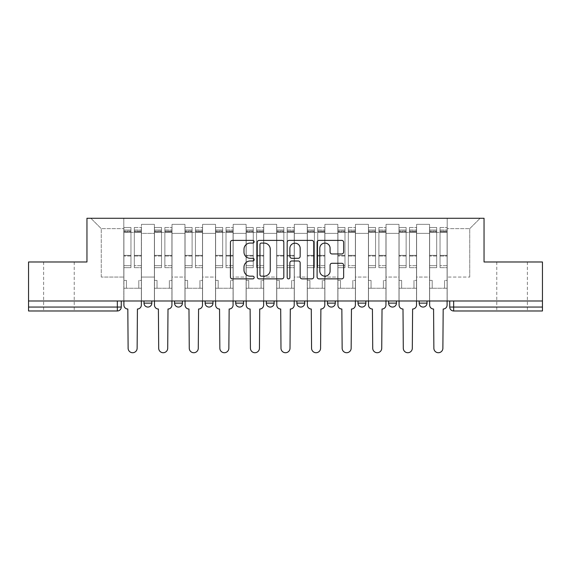 <?xml version="1.0" encoding="UTF-8"?>
<svg xmlns="http://www.w3.org/2000/svg" width="571" height="571" viewBox="0 0 571 571"><rect width="100%" height="100%" fill="white"/><g stroke="black" fill="none" stroke-linecap="round" stroke-linejoin="round"><path stroke-width="0.43" stroke-dasharray="2.85 2.14" d="M254.145 241.74A1.349 1.349 0 0 0 252.796 240.391L232.354 240.391A1.927 1.927 0 0 0 230.427 242.311L230.427 276.942A1.927 1.927 0 0 0 232.354 278.869L252.796 278.869A1.349 1.349 0 0 0 254.145 277.52A1.349 1.349 0 0 0 252.796 276.171L250.148 276.171A6.16 6.16 0 0 1 243.995 270.019L243.995 267.128A6.16 6.16 0 0 1 250.148 260.976L252.796 260.976A1.349 1.349 0 0 0 254.145 259.627A1.349 1.349 0 0 0 252.796 258.285L250.148 258.285A6.16 6.16 0 0 1 243.995 252.125L243.995 249.242A6.16 6.16 0 0 1 250.148 243.082L252.796 243.082A1.349 1.349 0 0 0 254.145 241.74M512.073 310.981L496.784 310.981L512.073 310.981M512.073 261.982L496.784 261.982L512.073 261.982M58.927 310.981L43.639 310.981L58.927 310.981M58.927 261.982L43.639 261.982L58.927 261.982M419.171 300.981L427.008 300.981L419.171 300.981L419.171 303.137A3.918 3.918 0 0 0 423.09 307.062A3.918 3.918 0 0 0 427.008 303.137L419.171 303.137M396.431 300.981L388.594 300.981L396.431 300.981L396.431 303.137A3.918 3.918 0 0 1 392.513 307.062A3.918 3.918 0 0 1 388.594 303.137L396.431 303.137M358.017 300.981L365.861 300.981L358.017 300.981L358.017 303.137A3.918 3.918 0 0 0 361.935 307.062A3.918 3.918 0 0 0 365.861 303.137L358.017 303.137M327.44 300.981L335.284 300.981L327.44 300.981M296.87 300.981L304.707 300.981L296.87 300.981M266.293 300.981L274.13 300.981L266.293 300.981L266.293 303.137L274.13 303.137M243.56 300.981L235.716 300.981L243.56 300.981L243.56 303.137A3.918 3.918 0 0 1 239.634 307.062A3.918 3.918 0 0 1 235.716 303.137L243.56 303.137M205.139 300.981L212.983 300.981L212.983 303.137L205.139 303.137L205.139 300.981L212.983 300.981M174.569 300.981L182.406 300.981L174.569 300.981L174.569 303.137L182.406 303.137A3.918 3.918 0 0 1 178.487 307.062M143.992 300.981L151.829 300.981L143.992 300.981L143.992 303.137L151.829 303.137A3.918 3.918 0 0 1 147.91 307.062M542.45 300.981L28.55 300.981L28.55 261.982L86.956 261.982L86.956 218.272L484.044 218.272L484.044 261.982L542.45 261.982L542.45 307.062L449.741 307.062A3.918 3.918 0 0 0 453.667 310.981L542.45 310.981L542.45 307.062M28.55 300.981L117.333 300.981L28.55 300.981L28.55 310.981L117.333 310.981L117.333 307.062L28.55 307.062M141.444 233.368L141.444 277.071L141.444 233.368L154.377 233.368L154.377 224.346L154.377 277.071L154.377 233.368L141.444 233.368M141.444 300.981L141.444 224.346L154.377 224.346L141.444 224.346L141.444 300.981L141.444 288.241L123.807 288.241L141.444 288.241L141.444 300.981L123.807 300.981L123.807 218.272L447.193 218.272L90.875 218.272L123.807 218.272L123.807 277.071L123.807 228.664L101.267 228.664L123.807 228.664L123.807 218.272L123.807 300.981L123.807 288.241L123.807 300.981L141.444 300.981M154.377 300.981L154.377 224.346L141.444 224.346L154.377 224.346L154.377 300.981L154.377 288.241L172.021 288.241L154.377 288.241L154.377 300.981L172.021 300.981L172.021 224.346L172.021 233.368L172.021 224.346L184.954 224.346L184.954 233.368L184.954 224.346L172.021 224.346L172.021 300.981L172.021 288.241L172.021 300.981L154.377 300.981M172.021 277.071L172.021 233.368L172.021 277.071L184.954 277.071L184.954 233.368L184.954 277.071L172.021 277.071M184.954 300.981L184.954 224.346L172.021 224.346L184.954 224.346L184.954 300.981L184.954 288.241L202.591 288.241L184.954 288.241L184.954 300.981L202.591 300.981L202.591 224.346L202.591 233.368L202.591 224.346L215.531 224.346L215.531 233.368L215.531 224.346L202.591 224.346L202.591 300.981L202.591 288.241L202.591 300.981L184.954 300.981M202.591 277.071L202.591 233.368L202.591 277.071L215.531 277.071L215.531 233.368L215.531 277.071L202.591 277.071M215.531 300.981L215.531 224.346L202.591 224.346L215.531 224.346L215.531 300.981L215.531 288.241L233.168 288.241L215.531 288.241L215.531 300.981L233.168 300.981L233.168 224.346L233.168 233.368L233.168 224.346L246.108 224.346L246.108 233.368L246.108 224.346L233.168 224.346L233.168 300.981L233.168 288.241L233.168 300.981L215.531 300.981M233.168 277.071L233.168 233.368L233.168 277.071L246.108 277.071L246.108 233.368L246.108 277.071L233.168 277.071M246.108 300.981L246.108 224.346L233.168 224.346L246.108 224.346L246.108 300.981L246.108 288.241L263.745 288.241L246.108 288.241L246.108 300.981L263.745 300.981L263.745 224.346L263.745 233.368L263.745 224.346L276.678 224.346L276.678 233.368L276.678 224.346L263.745 224.346L263.745 300.981L263.745 288.241L263.745 300.981L246.108 300.981M263.745 277.071L263.745 233.368L263.745 277.071L276.678 277.071L276.678 233.368L276.678 277.071L263.745 277.071M276.678 300.981L276.678 224.346L263.745 224.346L276.678 224.346L276.678 300.981L276.678 288.241L294.322 288.241L276.678 288.241L276.678 300.981L294.322 300.981L294.322 224.346L294.322 233.368L294.322 224.346L307.255 224.346L307.255 233.368L307.255 224.346L294.322 224.346L294.322 300.981L294.322 288.241L294.322 300.981L276.678 300.981M294.322 277.071L294.322 233.368L294.322 277.071L307.255 277.071L307.255 233.368L307.255 277.071L294.322 277.071M307.255 300.981L307.255 224.346L294.322 224.346L307.255 224.346L307.255 300.981L307.255 288.241L324.892 288.241L307.255 288.241L307.255 300.981L324.892 300.981L324.892 224.346L324.892 233.368L324.892 224.346L337.832 224.346L337.832 233.368L337.832 224.346L324.892 224.346L324.892 300.981L324.892 288.241L324.892 300.981L307.255 300.981M324.892 277.071L324.892 233.368L324.892 277.071L337.832 277.071L337.832 233.368L337.832 277.071L324.892 277.071M337.832 300.981L337.832 224.346L324.892 224.346L337.832 224.346L337.832 300.981L337.832 288.241L355.469 288.241L337.832 288.241L337.832 300.981L355.469 300.981L355.469 224.346L355.469 233.368L355.469 224.346L368.409 224.346L368.409 233.368L368.409 224.346L355.469 224.346L355.469 300.981L355.469 288.241L355.469 300.981L337.832 300.981M355.469 277.071L355.469 233.368L355.469 277.071L368.409 277.071L368.409 233.368L368.409 277.071L355.469 277.071M368.409 300.981L368.409 224.346L355.469 224.346L368.409 224.346L368.409 300.981L368.409 288.241L386.046 288.241L368.409 288.241L368.409 300.981L386.046 300.981L386.046 224.346L386.046 233.368L386.046 224.346L398.979 224.346L398.979 233.368L398.979 224.346L386.046 224.346L386.046 300.981L386.046 288.241L386.046 300.981L368.409 300.981M386.046 277.071L386.046 233.368L386.046 277.071L398.979 277.071L398.979 233.368L398.979 277.071L386.046 277.071M398.979 300.981L398.979 224.346L386.046 224.346L398.979 224.346L398.979 300.981L398.979 288.241L416.623 288.241L398.979 288.241L398.979 300.981L416.623 300.981L416.623 224.346L416.623 233.368L416.623 224.346L429.556 224.346L429.556 233.368L429.556 224.346L416.623 224.346L416.623 300.981L416.623 288.241L416.623 300.981L398.979 300.981M416.623 277.071L416.623 233.368L416.623 277.071L429.556 277.071L429.556 233.368L429.556 277.071L416.623 277.071M429.556 300.981L429.556 224.346L416.623 224.346L429.556 224.346L429.556 300.981L429.556 288.241L447.193 288.241L429.556 288.241L429.556 300.981L447.193 300.981L447.193 218.272L480.125 218.272L447.193 218.272L447.193 228.664L469.733 228.664L447.193 228.664L447.193 277.071L447.193 218.272L447.193 300.981L429.556 300.981L447.193 300.981L447.193 288.241L447.193 300.981L429.556 300.981M141.444 277.071L154.377 277.071L141.444 277.071M101.267 277.071L101.267 228.664L101.267 277.071L123.807 277.071L101.267 277.071M469.733 277.071L469.733 228.664L480.125 218.272L469.733 228.664L469.733 277.071L447.193 277.071L469.733 277.071M453.667 300.981L449.741 300.981L453.667 300.981L453.667 310.981M117.333 300.981L121.259 300.981L117.333 300.981L117.333 307.062L121.259 307.062M304.707 303.137L296.87 303.137A3.918 3.918 0 0 0 300.789 307.062M335.284 303.137A3.918 3.918 0 0 1 331.366 307.062A3.918 3.918 0 0 1 327.44 303.137L335.284 303.137M90.875 218.272L101.267 228.664L90.875 218.272M283.816 276.942L283.816 242.311A1.927 1.927 0 0 0 281.896 240.391L259.191 240.391A1.927 1.927 0 0 0 257.271 242.311L257.271 276.942A1.927 1.927 0 0 0 259.191 278.869L281.896 278.869A1.927 1.927 0 0 0 283.816 276.942M261.311 243.082A1.349 1.349 0 0 0 259.962 244.431L259.962 274.829A1.349 1.349 0 0 0 261.311 276.171L264.095 276.171A6.16 6.16 0 0 0 270.254 270.019L270.254 249.242A6.16 6.16 0 0 0 264.095 243.082L261.311 243.082M289.104 240.391L311.809 240.391A1.927 1.927 0 0 1 313.729 242.311L313.729 276.942A1.927 1.927 0 0 1 311.809 278.869L302.095 278.869A1.927 1.927 0 0 1 300.168 276.942L300.168 262.903A1.927 1.927 0 0 0 298.248 260.976L291.802 260.976A1.927 1.927 0 0 0 289.875 262.903L289.875 277.52A1.349 1.349 0 0 1 288.533 278.869A1.349 1.349 0 0 1 287.184 277.52L287.184 242.311A1.927 1.927 0 0 1 289.104 240.391M300.168 248.328A5.146 5.146 0 0 0 295.021 243.182A5.146 5.146 0 0 0 289.875 248.328L289.875 256.358A1.927 1.927 0 0 0 291.802 258.285L298.248 258.285A1.927 1.927 0 0 0 300.168 256.358L300.168 248.328M332.008 253.952L341.722 253.952A1.927 1.927 0 0 0 343.649 252.032L343.649 242.311A1.927 1.927 0 0 0 341.722 240.391L319.025 240.391A1.927 1.927 0 0 0 317.098 242.311L317.098 276.942A1.927 1.927 0 0 0 319.025 278.869L341.722 278.869A1.927 1.927 0 0 0 343.649 276.942L343.649 265.208A1.927 1.927 0 0 0 341.722 263.281L332.008 263.281A1.927 1.927 0 0 0 330.088 265.208L330.088 271.025A5.146 5.146 0 0 1 324.942 276.171A5.146 5.146 0 0 1 319.796 271.025L319.796 248.228A5.146 5.146 0 0 1 324.942 243.082A5.146 5.146 0 0 1 330.088 248.228L330.088 252.032A1.927 1.927 0 0 0 332.008 253.952M141.344 305.1L141.344 288.241L138.796 288.241L138.796 280.404L138.796 288.241L138.796 280.404L138.796 288.241L141.344 288.241L141.344 280.404L138.796 280.404L141.344 280.404L138.796 280.404L141.344 280.404L141.344 232.383L141.344 300.981L141.344 288.241L138.796 288.241L141.344 288.241L141.344 230.034L141.344 265.672L134.292 265.672L141.344 265.672L141.344 267.663L141.344 227.486L141.344 305.1A3.918 3.918 0 0 1 137.425 309.018A3.918 3.918 0 0 0 141.344 305.1A3.918 3.918 0 0 1 137.425 309.018L137.133 348.217A4.511 4.511 0 0 1 132.622 352.728A4.511 4.511 0 0 1 128.118 348.217A4.511 4.511 0 0 0 132.622 352.728A4.511 4.511 0 0 0 137.133 348.217A4.511 4.511 0 0 1 132.622 352.728A4.511 4.511 0 0 1 128.118 348.217L127.818 309.018A3.918 3.918 0 0 1 123.9 305.1A3.918 3.918 0 0 0 127.818 309.018A3.918 3.918 0 0 1 123.9 305.1L123.9 288.241L126.448 288.241L123.9 288.241L123.9 300.981L123.9 230.034L123.9 265.672L130.959 265.672L130.959 256.029L123.9 256.029L123.9 267.663L130.959 267.663L130.959 227.486L130.959 232.383L134.292 232.383L123.9 232.383L123.9 305.1M134.292 231.769L134.292 230.034L134.292 232.383L141.344 232.383L141.344 230.034L141.344 267.663L134.292 267.663L141.344 267.663L141.344 227.486L141.344 232.383L134.292 232.383L141.344 232.383L134.292 232.383L134.292 227.486L134.292 232.383L134.292 230.034L141.344 230.034L134.292 230.034L134.292 256.029L141.344 256.029L134.292 256.029L134.292 267.663L134.292 227.486L141.344 227.486L134.292 227.486L134.292 231.098L141.344 231.098L134.292 231.098L134.292 255.358L141.344 255.358L134.292 255.358L134.292 267.663L134.292 231.769L141.344 231.769L134.292 231.769M123.9 280.404L123.9 230.034L123.9 256.029L130.959 256.029L130.959 230.034L130.959 232.383L123.9 232.383L130.959 232.383L130.959 230.034L123.9 230.034L130.959 230.034L130.959 267.663L123.9 267.663L123.9 227.486L123.9 232.383L130.959 232.383L130.959 227.486L123.9 227.486L123.9 288.241L126.448 288.241L126.448 280.404L123.9 280.404L126.448 280.404L123.9 280.404L126.448 280.404L126.448 288.241L126.448 280.404L126.448 288.241L123.9 288.241L123.9 280.404M128.118 348.217L127.818 309.018M130.959 265.672L123.9 265.672L123.9 267.663L123.9 227.486L130.959 227.486L130.959 231.098L123.9 231.098L130.959 231.098L130.959 255.358L123.9 255.358L130.959 255.358L130.959 265.672M137.425 309.018L137.133 348.217M171.921 305.1L171.921 288.241L169.373 288.241L169.373 280.404L169.373 288.241L169.373 280.404L169.373 288.241L171.921 288.241L171.921 280.404L169.373 280.404L171.921 280.404L169.373 280.404L171.921 280.404L171.921 232.383L171.921 300.981L171.921 288.241L169.373 288.241L171.921 288.241L171.921 230.034L171.921 265.672L164.862 265.672L171.921 265.672L171.921 267.663L171.921 227.486L171.921 305.1A3.918 3.918 0 0 1 168.002 309.018A3.918 3.918 0 0 0 171.921 305.1A3.918 3.918 0 0 1 168.002 309.018L167.71 348.217A4.511 4.511 0 0 1 163.199 352.728A4.511 4.511 0 0 1 158.688 348.217A4.511 4.511 0 0 0 163.199 352.728A4.511 4.511 0 0 0 167.71 348.217A4.511 4.511 0 0 1 163.199 352.728A4.511 4.511 0 0 1 158.688 348.217L158.395 309.018A3.918 3.918 0 0 1 154.477 305.1A3.918 3.918 0 0 0 158.395 309.018A3.918 3.918 0 0 1 154.477 305.1L154.477 288.241L157.025 288.241L154.477 288.241L154.477 300.981L154.477 230.034L154.477 265.672L161.536 265.672L161.536 256.029L154.477 256.029L154.477 267.663L161.536 267.663L161.536 227.486L161.536 232.383L164.862 232.383L154.477 232.383L154.477 305.1M164.862 231.769L164.862 230.034L164.862 232.383L171.921 232.383L171.921 230.034L171.921 267.663L164.862 267.663L171.921 267.663L171.921 227.486L171.921 232.383L164.862 232.383L171.921 232.383L164.862 232.383L164.862 227.486L164.862 232.383L164.862 230.034L171.921 230.034L164.862 230.034L164.862 256.029L171.921 256.029L164.862 256.029L164.862 267.663L164.862 227.486L171.921 227.486L164.862 227.486L164.862 231.098L171.921 231.098L164.862 231.098L164.862 255.358L171.921 255.358L164.862 255.358L164.862 267.663L164.862 231.769L171.921 231.769L164.862 231.769M154.477 280.404L154.477 230.034L154.477 256.029L161.536 256.029L161.536 230.034L161.536 232.383L154.477 232.383L161.536 232.383L161.536 230.034L154.477 230.034L161.536 230.034L161.536 267.663L154.477 267.663L154.477 227.486L154.477 232.383L161.536 232.383L161.536 227.486L154.477 227.486L154.477 288.241L157.025 288.241L157.025 280.404L154.477 280.404L157.025 280.404L154.477 280.404L157.025 280.404L157.025 288.241L157.025 280.404L157.025 288.241L154.477 288.241L154.477 280.404M202.498 305.1L202.498 288.241L199.95 288.241L199.95 280.404L199.95 288.241L199.95 280.404L199.95 288.241L202.498 288.241L202.498 280.404L199.95 280.404L202.498 280.404L199.95 280.404L202.498 280.404L202.498 232.383L202.498 300.981L202.498 288.241L199.95 288.241L202.498 288.241L202.498 230.034L202.498 265.672L195.439 265.672L202.498 265.672L202.498 267.663L202.498 227.486L202.498 305.1A3.918 3.918 0 0 1 198.58 309.018A3.918 3.918 0 0 0 202.498 305.1A3.918 3.918 0 0 1 198.58 309.018L198.28 348.217A4.511 4.511 0 0 1 193.776 352.728A4.511 4.511 0 0 1 189.265 348.217A4.511 4.511 0 0 0 193.776 352.728A4.511 4.511 0 0 0 198.28 348.217A4.511 4.511 0 0 1 193.776 352.728A4.511 4.511 0 0 1 189.265 348.217L188.972 309.018A3.918 3.918 0 0 1 185.054 305.1A3.918 3.918 0 0 0 188.972 309.018A3.918 3.918 0 0 1 185.054 305.1L185.054 288.241L187.602 288.241L185.054 288.241L185.054 300.981L185.054 230.034L185.054 265.672L192.106 265.672L192.106 256.029L185.054 256.029L185.054 267.663L192.106 267.663L192.106 227.486L192.106 232.383L195.439 232.383L185.054 232.383L185.054 305.1M195.439 231.769L195.439 230.034L195.439 232.383L202.498 232.383L202.498 230.034L202.498 267.663L195.439 267.663L202.498 267.663L202.498 227.486L202.498 232.383L195.439 232.383L202.498 232.383L195.439 232.383L195.439 227.486L195.439 232.383L195.439 230.034L202.498 230.034L195.439 230.034L195.439 256.029L202.498 256.029L195.439 256.029L195.439 267.663L195.439 227.486L202.498 227.486L195.439 227.486L195.439 231.098L202.498 231.098L195.439 231.098L195.439 255.358L202.498 255.358L195.439 255.358L195.439 267.663L195.439 231.769L202.498 231.769L195.439 231.769M185.054 280.404L185.054 230.034L185.054 256.029L192.106 256.029L192.106 230.034L192.106 232.383L185.054 232.383L192.106 232.383L192.106 230.034L185.054 230.034L192.106 230.034L192.106 267.663L185.054 267.663L185.054 227.486L185.054 232.383L192.106 232.383L192.106 227.486L185.054 227.486L185.054 288.241L187.602 288.241L187.602 280.404L185.054 280.404L187.602 280.404L185.054 280.404L187.602 280.404L187.602 288.241L187.602 280.404L187.602 288.241L185.054 288.241L185.054 280.404M158.688 348.217L158.395 309.018M161.536 265.672L154.477 265.672L154.477 267.663L154.477 227.486L161.536 227.486L161.536 231.098L154.477 231.098L161.536 231.098L161.536 255.358L154.477 255.358L161.536 255.358L161.536 265.672M168.002 309.018L167.71 348.217M189.265 348.217L188.972 309.018M192.106 265.672L185.054 265.672L185.054 267.663L185.054 227.486L192.106 227.486L192.106 231.098L185.054 231.098L192.106 231.098L192.106 255.358L185.054 255.358L192.106 255.358L192.106 265.672M198.58 309.018L198.28 348.217M233.068 305.1L233.068 288.241L230.52 288.241L230.52 280.404L230.52 288.241L230.52 280.404L230.52 288.241L233.068 288.241L233.068 280.404L230.52 280.404L233.068 280.404L230.52 280.404L233.068 280.404L233.068 232.383L233.068 300.981L233.068 288.241L230.52 288.241L233.068 288.241L233.068 230.034L233.068 265.672L226.016 265.672L233.068 265.672L233.068 267.663L233.068 227.486L233.068 305.1A3.918 3.918 0 0 1 229.149 309.018A3.918 3.918 0 0 0 233.068 305.1A3.918 3.918 0 0 1 229.149 309.018L228.857 348.217A4.511 4.511 0 0 1 224.346 352.728A4.511 4.511 0 0 1 219.842 348.217A4.511 4.511 0 0 0 224.346 352.728A4.511 4.511 0 0 0 228.857 348.217A4.511 4.511 0 0 1 224.346 352.728A4.511 4.511 0 0 1 219.842 348.217L219.55 309.018A3.918 3.918 0 0 1 215.631 305.1A3.918 3.918 0 0 0 219.55 309.018A3.918 3.918 0 0 1 215.631 305.1L215.631 288.241L218.179 288.241L215.631 288.241L215.631 300.981L215.631 230.034L215.631 265.672L222.683 265.672L222.683 256.029L215.631 256.029L215.631 267.663L222.683 267.663L222.683 227.486L222.683 232.383L226.016 232.383L215.631 232.383L215.631 305.1M226.016 231.769L226.016 230.034L226.016 232.383L233.068 232.383L233.068 230.034L233.068 267.663L226.016 267.663L233.068 267.663L233.068 227.486L233.068 232.383L226.016 232.383L233.068 232.383L226.016 232.383L226.016 227.486L226.016 232.383L226.016 230.034L233.068 230.034L226.016 230.034L226.016 256.029L233.068 256.029L226.016 256.029L226.016 267.663L226.016 227.486L233.068 227.486L226.016 227.486L226.016 231.098L233.068 231.098L226.016 231.098L226.016 255.358L233.068 255.358L226.016 255.358L226.016 267.663L226.016 231.769L233.068 231.769L226.016 231.769M215.631 280.404L215.631 230.034L215.631 256.029L222.683 256.029L222.683 230.034L222.683 232.383L215.631 232.383L222.683 232.383L222.683 230.034L215.631 230.034L222.683 230.034L222.683 267.663L215.631 267.663L215.631 227.486L215.631 232.383L222.683 232.383L222.683 227.486L215.631 227.486L215.631 288.241L218.179 288.241L218.179 280.404L215.631 280.404L218.179 280.404L215.631 280.404L218.179 280.404L218.179 288.241L218.179 280.404L218.179 288.241L215.631 288.241L215.631 280.404M263.645 305.1L263.645 288.241L261.097 288.241L261.097 280.404L261.097 288.241L261.097 280.404L261.097 288.241L263.645 288.241L263.645 280.404L261.097 280.404L263.645 280.404L261.097 280.404L263.645 280.404L263.645 232.383L263.645 300.981L263.645 288.241L261.097 288.241L263.645 288.241L263.645 230.034L263.645 265.672L256.593 265.672L263.645 265.672L263.645 267.663L263.645 227.486L263.645 305.1A3.918 3.918 0 0 1 259.726 309.018A3.918 3.918 0 0 0 263.645 305.1A3.918 3.918 0 0 1 259.726 309.018L259.434 348.217A4.511 4.511 0 0 1 254.923 352.728A4.511 4.511 0 0 1 250.419 348.217A4.511 4.511 0 0 0 254.923 352.728A4.511 4.511 0 0 0 259.434 348.217A4.511 4.511 0 0 1 254.923 352.728A4.511 4.511 0 0 1 250.419 348.217L250.119 309.018A3.918 3.918 0 0 1 246.201 305.1A3.918 3.918 0 0 0 250.119 309.018A3.918 3.918 0 0 1 246.201 305.1L246.201 288.241L248.749 288.241L246.201 288.241L246.201 300.981L246.201 230.034L246.201 265.672L253.26 265.672L253.26 256.029L246.201 256.029L246.201 267.663L253.26 267.663L253.26 227.486L253.26 232.383L256.593 232.383L246.201 232.383L246.201 305.1M256.593 231.769L256.593 230.034L256.593 232.383L263.645 232.383L263.645 230.034L263.645 267.663L256.593 267.663L263.645 267.663L263.645 227.486L263.645 232.383L256.593 232.383L263.645 232.383L256.593 232.383L256.593 227.486L256.593 232.383L256.593 230.034L263.645 230.034L256.593 230.034L256.593 256.029L263.645 256.029L256.593 256.029L256.593 267.663L256.593 227.486L263.645 227.486L256.593 227.486L256.593 231.098L263.645 231.098L256.593 231.098L256.593 255.358L263.645 255.358L256.593 255.358L256.593 267.663L256.593 231.769L263.645 231.769L256.593 231.769M246.201 280.404L246.201 230.034L246.201 256.029L253.26 256.029L253.26 230.034L253.26 232.383L246.201 232.383L253.26 232.383L253.26 230.034L246.201 230.034L253.26 230.034L253.26 267.663L246.201 267.663L246.201 227.486L246.201 232.383L253.26 232.383L253.26 227.486L246.201 227.486L246.201 288.241L248.749 288.241L248.749 280.404L246.201 280.404L248.749 280.404L246.201 280.404L248.749 280.404L248.749 288.241L248.749 280.404L248.749 288.241L246.201 288.241L246.201 280.404M294.222 305.1L294.222 288.241L291.674 288.241L291.674 280.404L291.674 288.241L291.674 280.404L291.674 288.241L294.222 288.241L294.222 280.404L291.674 280.404L294.222 280.404L291.674 280.404L294.222 280.404L294.222 232.383L294.222 300.981L294.222 288.241L291.674 288.241L294.222 288.241L294.222 230.034L294.222 265.672L287.163 265.672L294.222 265.672L294.222 267.663L294.222 227.486L294.222 305.1A3.918 3.918 0 0 1 290.304 309.018A3.918 3.918 0 0 0 294.222 305.1A3.918 3.918 0 0 1 290.304 309.018L290.011 348.217A4.511 4.511 0 0 1 285.5 352.728A4.511 4.511 0 0 1 280.989 348.217A4.511 4.511 0 0 0 285.5 352.728A4.511 4.511 0 0 0 290.011 348.217A4.511 4.511 0 0 1 285.5 352.728A4.511 4.511 0 0 1 280.989 348.217L280.696 309.018A3.918 3.918 0 0 1 276.778 305.1A3.918 3.918 0 0 0 280.696 309.018A3.918 3.918 0 0 1 276.778 305.1L276.778 288.241L279.326 288.241L276.778 288.241L276.778 300.981L276.778 230.034L276.778 265.672L283.837 265.672L283.837 256.029L276.778 256.029L276.778 267.663L283.837 267.663L283.837 227.486L283.837 232.383L287.163 232.383L276.778 232.383L276.778 305.1M287.163 231.769L287.163 230.034L287.163 232.383L294.222 232.383L294.222 230.034L294.222 267.663L287.163 267.663L294.222 267.663L294.222 227.486L294.222 232.383L287.163 232.383L294.222 232.383L287.163 232.383L287.163 227.486L287.163 232.383L287.163 230.034L294.222 230.034L287.163 230.034L287.163 256.029L294.222 256.029L287.163 256.029L287.163 267.663L287.163 227.486L294.222 227.486L287.163 227.486L287.163 231.098L294.222 231.098L287.163 231.098L287.163 255.358L294.222 255.358L287.163 255.358L287.163 267.663L287.163 231.769L294.222 231.769L287.163 231.769M276.778 280.404L276.778 230.034L276.778 256.029L283.837 256.029L283.837 230.034L283.837 232.383L276.778 232.383L283.837 232.383L283.837 230.034L276.778 230.034L283.837 230.034L283.837 267.663L276.778 267.663L276.778 227.486L276.778 232.383L283.837 232.383L283.837 227.486L276.778 227.486L276.778 288.241L279.326 288.241L279.326 280.404L276.778 280.404L279.326 280.404L276.778 280.404L279.326 280.404L279.326 288.241L279.326 280.404L279.326 288.241L276.778 288.241L276.778 280.404M219.842 348.217L219.55 309.018M222.683 265.672L215.631 265.672L215.631 267.663L215.631 227.486L222.683 227.486L222.683 231.098L215.631 231.098L222.683 231.098L222.683 255.358L215.631 255.358L222.683 255.358L222.683 265.672M229.149 309.018L228.857 348.217M250.419 348.217L250.119 309.018M253.26 265.672L246.201 265.672L246.201 267.663L246.201 227.486L253.26 227.486L253.26 231.098L246.201 231.098L253.26 231.098L253.26 255.358L246.201 255.358L253.26 255.358L253.26 265.672M259.726 309.018L259.434 348.217M280.989 348.217L280.696 309.018M283.837 265.672L276.778 265.672L276.778 267.663L276.778 227.486L283.837 227.486L283.837 231.098L276.778 231.098L283.837 231.098L283.837 255.358L276.778 255.358L283.837 255.358L283.837 265.672M290.304 309.018L290.011 348.217M324.799 305.1L324.799 288.241L322.251 288.241L322.251 280.404L322.251 288.241L322.251 280.404L322.251 288.241L324.799 288.241L324.799 280.404L322.251 280.404L324.799 280.404L322.251 280.404L324.799 280.404L324.799 232.383L324.799 300.981L324.799 288.241L322.251 288.241L324.799 288.241L324.799 230.034L324.799 265.672L317.74 265.672L324.799 265.672L324.799 267.663L324.799 227.486L324.799 305.1A3.918 3.918 0 0 1 320.881 309.018A3.918 3.918 0 0 0 324.799 305.1A3.918 3.918 0 0 1 320.881 309.018L320.581 348.217A4.511 4.511 0 0 1 316.077 352.728A4.511 4.511 0 0 1 311.566 348.217A4.511 4.511 0 0 0 316.077 352.728A4.511 4.511 0 0 0 320.581 348.217A4.511 4.511 0 0 1 316.077 352.728A4.511 4.511 0 0 1 311.566 348.217L311.274 309.018A3.918 3.918 0 0 1 307.355 305.1A3.918 3.918 0 0 0 311.274 309.018A3.918 3.918 0 0 1 307.355 305.1L307.355 288.241L309.903 288.241L307.355 288.241L307.355 300.981L307.355 230.034L307.355 265.672L314.407 265.672L314.407 256.029L307.355 256.029L307.355 267.663L314.407 267.663L314.407 227.486L314.407 232.383L317.74 232.383L307.355 232.383L307.355 305.1M317.74 231.769L317.74 230.034L317.74 232.383L324.799 232.383L324.799 230.034L324.799 267.663L317.74 267.663L324.799 267.663L324.799 227.486L324.799 232.383L317.74 232.383L324.799 232.383L317.74 232.383L317.74 227.486L317.74 232.383L317.74 230.034L324.799 230.034L317.74 230.034L317.74 256.029L324.799 256.029L317.74 256.029L317.74 267.663L317.74 227.486L324.799 227.486L317.74 227.486L317.74 231.098L324.799 231.098L317.74 231.098L317.74 255.358L324.799 255.358L317.74 255.358L317.74 267.663L317.74 231.769L324.799 231.769L317.74 231.769M307.355 280.404L307.355 230.034L307.355 256.029L314.407 256.029L314.407 230.034L314.407 232.383L307.355 232.383L314.407 232.383L314.407 230.034L307.355 230.034L314.407 230.034L314.407 267.663L307.355 267.663L307.355 227.486L307.355 232.383L314.407 232.383L314.407 227.486L307.355 227.486L307.355 288.241L309.903 288.241L309.903 280.404L307.355 280.404L309.903 280.404L307.355 280.404L309.903 280.404L309.903 288.241L309.903 280.404L309.903 288.241L307.355 288.241L307.355 280.404M311.566 348.217L311.274 309.018M314.407 265.672L307.355 265.672L307.355 267.663L307.355 227.486L314.407 227.486L314.407 231.098L307.355 231.098L314.407 231.098L314.407 255.358L307.355 255.358L314.407 255.358L314.407 265.672M320.881 309.018L320.581 348.217M355.369 305.1L355.369 288.241L352.821 288.241L352.821 280.404L352.821 288.241L352.821 280.404L352.821 288.241L355.369 288.241L355.369 280.404L352.821 280.404L355.369 280.404L352.821 280.404L355.369 280.404L355.369 232.383L355.369 300.981L355.369 288.241L352.821 288.241L355.369 288.241L355.369 230.034L355.369 265.672L348.317 265.672L355.369 265.672L355.369 267.663L355.369 227.486L355.369 305.1A3.918 3.918 0 0 1 351.45 309.018A3.918 3.918 0 0 0 355.369 305.1A3.918 3.918 0 0 1 351.45 309.018L351.158 348.217A4.511 4.511 0 0 1 346.654 352.728A4.511 4.511 0 0 1 342.143 348.217A4.511 4.511 0 0 0 346.654 352.728A4.511 4.511 0 0 0 351.158 348.217A4.511 4.511 0 0 1 346.654 352.728A4.511 4.511 0 0 1 342.143 348.217L341.851 309.018A3.918 3.918 0 0 1 337.932 305.1A3.918 3.918 0 0 0 341.851 309.018A3.918 3.918 0 0 1 337.932 305.1L337.932 288.241L340.48 288.241L337.932 288.241L337.932 300.981L337.932 230.034L337.932 265.672L344.984 265.672L344.984 256.029L337.932 256.029L337.932 267.663L344.984 267.663L344.984 227.486L344.984 232.383L348.317 232.383L337.932 232.383L337.932 305.1M348.317 231.769L348.317 230.034L348.317 232.383L355.369 232.383L355.369 230.034L355.369 267.663L348.317 267.663L355.369 267.663L355.369 227.486L355.369 232.383L348.317 232.383L355.369 232.383L348.317 232.383L348.317 227.486L348.317 232.383L348.317 230.034L355.369 230.034L348.317 230.034L348.317 256.029L355.369 256.029L348.317 256.029L348.317 267.663L348.317 227.486L355.369 227.486L348.317 227.486L348.317 231.098L355.369 231.098L348.317 231.098L348.317 255.358L355.369 255.358L348.317 255.358L348.317 267.663L348.317 231.769L355.369 231.769L348.317 231.769M337.932 280.404L337.932 230.034L337.932 256.029L344.984 256.029L344.984 230.034L344.984 232.383L337.932 232.383L344.984 232.383L344.984 230.034L337.932 230.034L344.984 230.034L344.984 267.663L337.932 267.663L337.932 227.486L337.932 232.383L344.984 232.383L344.984 227.486L337.932 227.486L337.932 288.241L340.48 288.241L340.48 280.404L337.932 280.404L340.48 280.404L337.932 280.404L340.48 280.404L340.48 288.241L340.48 280.404L340.48 288.241L337.932 288.241L337.932 280.404M342.143 348.217L341.851 309.018M344.984 265.672L337.932 265.672L337.932 267.663L337.932 227.486L344.984 227.486L344.984 231.098L337.932 231.098L344.984 231.098L344.984 255.358L337.932 255.358L344.984 255.358L344.984 265.672M351.45 309.018L351.158 348.217M385.946 305.1L385.946 288.241L383.398 288.241L383.398 280.404L383.398 288.241L383.398 280.404L383.398 288.241L385.946 288.241L385.946 280.404L383.398 280.404L385.946 280.404L383.398 280.404L385.946 280.404L385.946 232.383L385.946 300.981L385.946 288.241L383.398 288.241L385.946 288.241L385.946 230.034L385.946 265.672L378.894 265.672L385.946 265.672L385.946 267.663L385.946 227.486L385.946 305.1A3.918 3.918 0 0 1 382.028 309.018A3.918 3.918 0 0 0 385.946 305.1A3.918 3.918 0 0 1 382.028 309.018L381.735 348.217A4.511 4.511 0 0 1 377.224 352.728A4.511 4.511 0 0 1 372.72 348.217A4.511 4.511 0 0 0 377.224 352.728A4.511 4.511 0 0 0 381.735 348.217A4.511 4.511 0 0 1 377.224 352.728A4.511 4.511 0 0 1 372.72 348.217L372.42 309.018A3.918 3.918 0 0 1 368.502 305.1A3.918 3.918 0 0 0 372.42 309.018A3.918 3.918 0 0 1 368.502 305.1L368.502 288.241L371.05 288.241L368.502 288.241L368.502 300.981L368.502 230.034L368.502 265.672L375.561 265.672L375.561 256.029L368.502 256.029L368.502 267.663L375.561 267.663L375.561 227.486L375.561 232.383L378.894 232.383L368.502 232.383L368.502 305.1M378.894 231.769L378.894 230.034L378.894 232.383L385.946 232.383L385.946 230.034L385.946 267.663L378.894 267.663L385.946 267.663L385.946 227.486L385.946 232.383L378.894 232.383L385.946 232.383L378.894 232.383L378.894 227.486L378.894 232.383L378.894 230.034L385.946 230.034L378.894 230.034L378.894 256.029L385.946 256.029L378.894 256.029L378.894 267.663L378.894 227.486L385.946 227.486L378.894 227.486L378.894 231.098L385.946 231.098L378.894 231.098L378.894 255.358L385.946 255.358L378.894 255.358L378.894 267.663L378.894 231.769L385.946 231.769L378.894 231.769M368.502 280.404L368.502 230.034L368.502 256.029L375.561 256.029L375.561 230.034L375.561 232.383L368.502 232.383L375.561 232.383L375.561 230.034L368.502 230.034L375.561 230.034L375.561 267.663L368.502 267.663L368.502 227.486L368.502 232.383L375.561 232.383L375.561 227.486L368.502 227.486L368.502 288.241L371.05 288.241L371.05 280.404L368.502 280.404L371.05 280.404L368.502 280.404L371.05 280.404L371.05 288.241L371.05 280.404L371.05 288.241L368.502 288.241L368.502 280.404M372.72 348.217L372.42 309.018M375.561 265.672L368.502 265.672L368.502 267.663L368.502 227.486L375.561 227.486L375.561 231.098L368.502 231.098L375.561 231.098L375.561 255.358L368.502 255.358L375.561 255.358L375.561 265.672M382.028 309.018L381.735 348.217M416.523 305.1L416.523 288.241L413.975 288.241L413.975 280.404L413.975 288.241L413.975 280.404L413.975 288.241L416.523 288.241L416.523 280.404L413.975 280.404L416.523 280.404L413.975 280.404L416.523 280.404L416.523 232.383L416.523 300.981L416.523 288.241L413.975 288.241L416.523 288.241L416.523 230.034L416.523 265.672L409.464 265.672L416.523 265.672L416.523 267.663L416.523 227.486L416.523 305.1A3.918 3.918 0 0 1 412.605 309.018A3.918 3.918 0 0 0 416.523 305.1A3.918 3.918 0 0 1 412.605 309.018L412.312 348.217A4.511 4.511 0 0 1 407.801 352.728A4.511 4.511 0 0 1 403.29 348.217A4.511 4.511 0 0 0 407.801 352.728A4.511 4.511 0 0 0 412.312 348.217A4.511 4.511 0 0 1 407.801 352.728A4.511 4.511 0 0 1 403.29 348.217L402.998 309.018A3.918 3.918 0 0 1 399.079 305.1A3.918 3.918 0 0 0 402.998 309.018A3.918 3.918 0 0 1 399.079 305.1L399.079 288.241L401.627 288.241L399.079 288.241L399.079 300.981L399.079 230.034L399.079 265.672L406.138 265.672L406.138 256.029L399.079 256.029L399.079 267.663L406.138 267.663L406.138 227.486L406.138 232.383L409.464 232.383L399.079 232.383L399.079 305.1M409.464 231.769L409.464 230.034L409.464 232.383L416.523 232.383L416.523 230.034L416.523 267.663L409.464 267.663L416.523 267.663L416.523 227.486L416.523 232.383L409.464 232.383L416.523 232.383L409.464 232.383L409.464 227.486L409.464 232.383L409.464 230.034L416.523 230.034L409.464 230.034L409.464 256.029L416.523 256.029L409.464 256.029L409.464 267.663L409.464 227.486L416.523 227.486L409.464 227.486L409.464 231.098L416.523 231.098L409.464 231.098L409.464 255.358L416.523 255.358L409.464 255.358L409.464 267.663L409.464 231.769L416.523 231.769L409.464 231.769M399.079 280.404L399.079 230.034L399.079 256.029L406.138 256.029L406.138 230.034L406.138 232.383L399.079 232.383L406.138 232.383L406.138 230.034L399.079 230.034L406.138 230.034L406.138 267.663L399.079 267.663L399.079 227.486L399.079 232.383L406.138 232.383L406.138 227.486L399.079 227.486L399.079 288.241L401.627 288.241L401.627 280.404L399.079 280.404L401.627 280.404L399.079 280.404L401.627 280.404L401.627 288.241L401.627 280.404L401.627 288.241L399.079 288.241L399.079 280.404M403.29 348.217L402.998 309.018M406.138 265.672L399.079 265.672L399.079 267.663L399.079 227.486L406.138 227.486L406.138 231.098L399.079 231.098L406.138 231.098L406.138 255.358L399.079 255.358L406.138 255.358L406.138 265.672M412.605 309.018L412.312 348.217M447.1 305.1L447.1 288.241L444.552 288.241L444.552 280.404L444.552 288.241L444.552 280.404L444.552 288.241L447.1 288.241L447.1 280.404L444.552 280.404L447.1 280.404L444.552 280.404L447.1 280.404L447.1 232.383L447.1 300.981L447.1 288.241L444.552 288.241L447.1 288.241L447.1 230.034L447.1 265.672L440.041 265.672L447.1 265.672L447.1 267.663L447.1 227.486L447.1 305.1A3.918 3.918 0 0 1 443.182 309.018A3.918 3.918 0 0 0 447.1 305.1A3.918 3.918 0 0 1 443.182 309.018L442.882 348.217A4.511 4.511 0 0 1 438.378 352.728A4.511 4.511 0 0 1 433.867 348.217A4.511 4.511 0 0 0 438.378 352.728A4.511 4.511 0 0 0 442.882 348.217A4.511 4.511 0 0 1 438.378 352.728A4.511 4.511 0 0 1 433.867 348.217L433.575 309.018A3.918 3.918 0 0 1 429.656 305.1A3.918 3.918 0 0 0 433.575 309.018A3.918 3.918 0 0 1 429.656 305.1L429.656 288.241L432.204 288.241L429.656 288.241L429.656 300.981L429.656 230.034L429.656 265.672L436.708 265.672L436.708 256.029L429.656 256.029L429.656 267.663L436.708 267.663L436.708 227.486L436.708 232.383L440.041 232.383L429.656 232.383L429.656 305.1M440.041 231.769L440.041 230.034L440.041 232.383L447.1 232.383L447.1 230.034L447.1 267.663L440.041 267.663L447.1 267.663L447.1 227.486L447.1 232.383L440.041 232.383L447.1 232.383L440.041 232.383L440.041 227.486L440.041 232.383L440.041 230.034L447.1 230.034L440.041 230.034L440.041 256.029L447.1 256.029L440.041 256.029L440.041 267.663L440.041 227.486L447.1 227.486L440.041 227.486L440.041 231.098L447.1 231.098L440.041 231.098L440.041 255.358L447.1 255.358L440.041 255.358L440.041 267.663L440.041 231.769L447.1 231.769L440.041 231.769M429.656 280.404L429.656 230.034L429.656 256.029L436.708 256.029L436.708 230.034L436.708 232.383L429.656 232.383L436.708 232.383L436.708 230.034L429.656 230.034L436.708 230.034L436.708 267.663L429.656 267.663L429.656 227.486L429.656 232.383L436.708 232.383L436.708 227.486L429.656 227.486L429.656 288.241L432.204 288.241L432.204 280.404L429.656 280.404L432.204 280.404L429.656 280.404L432.204 280.404L432.204 288.241L432.204 280.404L432.204 288.241L429.656 288.241L429.656 280.404M433.867 348.217L433.575 309.018M436.708 265.672L429.656 265.672L429.656 267.663L429.656 227.486L436.708 227.486L436.708 231.098L429.656 231.098L436.708 231.098L436.708 255.358L429.656 255.358L436.708 255.358L436.708 265.672M443.182 309.018L442.882 348.217M429.556 233.368L416.623 233.368L429.556 233.368M398.979 233.368L386.046 233.368L398.979 233.368M368.409 233.368L355.469 233.368L368.409 233.368M337.832 233.368L324.892 233.368L337.832 233.368M307.255 233.368L294.322 233.368L307.255 233.368M276.678 233.368L263.745 233.368L276.678 233.368M246.108 233.368L233.168 233.368L246.108 233.368M215.531 233.368L202.591 233.368L215.531 233.368M184.954 233.368L172.021 233.368L184.954 233.368M123.9 231.769L130.959 231.769L123.9 231.769M154.477 231.769L161.536 231.769L154.477 231.769M185.054 231.769L192.106 231.769L185.054 231.769M215.631 231.769L222.683 231.769L215.631 231.769M246.201 231.769L253.26 231.769L246.201 231.769M276.778 231.769L283.837 231.769L276.778 231.769M307.355 231.769L314.407 231.769L307.355 231.769M337.932 231.769L344.984 231.769L337.932 231.769M368.502 231.769L375.561 231.769L368.502 231.769M399.079 231.769L406.138 231.769L399.079 231.769M429.656 231.769L436.708 231.769L429.656 231.769M496.784 261.982L496.784 310.981M43.639 261.982L43.639 310.981M74.216 261.982L74.216 310.981M527.361 261.982L527.361 310.981"/><path stroke-width="0.86" d="M254.145 241.74A1.349 1.349 0 0 0 252.796 240.391L232.354 240.391A1.927 1.927 0 0 0 230.427 242.311L230.427 276.942A1.927 1.927 0 0 0 232.354 278.869L252.796 278.869A1.349 1.349 0 0 0 254.145 277.52A1.349 1.349 0 0 0 252.796 276.171L250.148 276.171A6.16 6.16 0 0 1 243.995 270.019L243.995 267.128A6.16 6.16 0 0 1 250.148 260.976L252.796 260.976A1.349 1.349 0 0 0 254.145 259.627A1.349 1.349 0 0 0 252.796 258.285L250.148 258.285A6.16 6.16 0 0 1 243.995 252.125L243.995 249.242A6.16 6.16 0 0 1 250.148 243.082L252.796 243.082A1.349 1.349 0 0 0 254.145 241.74M388.594 300.981L388.594 303.137L396.431 303.137A3.918 3.918 0 0 1 392.513 307.062A3.918 3.918 0 0 1 388.594 303.137L388.594 300.981M327.44 300.981L327.44 303.137L335.284 303.137A3.918 3.918 0 0 1 331.366 307.062A3.918 3.918 0 0 1 327.44 303.137L327.44 300.981M296.87 300.981L296.87 303.137L304.707 303.137A3.918 3.918 0 0 1 300.789 307.062A3.918 3.918 0 0 1 296.87 303.137L296.87 300.981M235.716 300.981L235.716 303.137L243.56 303.137A3.918 3.918 0 0 1 239.634 307.062A3.918 3.918 0 0 1 235.716 303.137L235.716 300.981M341.722 253.952A1.927 1.927 0 0 0 343.649 252.032L343.649 242.311A1.927 1.927 0 0 0 341.722 240.391L319.025 240.391A1.927 1.927 0 0 0 317.098 242.311L317.098 276.942A1.927 1.927 0 0 0 319.025 278.869L341.722 278.869A1.927 1.927 0 0 0 343.649 276.942L343.649 265.208A1.927 1.927 0 0 0 341.722 263.281L332.008 263.281A1.927 1.927 0 0 0 330.088 265.208L330.088 271.025A5.146 5.146 0 0 1 324.942 276.171A5.146 5.146 0 0 1 319.796 271.025L319.796 248.228A5.146 5.146 0 0 1 324.942 243.082A5.146 5.146 0 0 1 330.088 248.228L330.088 252.032A1.927 1.927 0 0 0 332.008 253.952L341.722 253.952M28.55 300.981L28.55 261.982L86.956 261.982L86.956 218.272L484.044 218.272L484.044 261.982L542.45 261.982L542.45 300.981L28.55 300.981L28.55 307.062L121.259 307.062L121.259 300.981L121.259 307.062A3.918 3.918 0 0 1 117.333 310.981L28.55 310.981L28.55 307.062M283.816 242.311A1.927 1.927 0 0 0 281.896 240.391L259.191 240.391A1.927 1.927 0 0 0 257.271 242.311L257.271 276.942A1.927 1.927 0 0 0 259.191 278.869L281.896 278.869A1.927 1.927 0 0 0 283.816 276.942L283.816 242.311M289.104 240.391L311.809 240.391A1.927 1.927 0 0 1 313.729 242.311L313.729 276.942A1.927 1.927 0 0 1 311.809 278.869L302.095 278.869A1.927 1.927 0 0 1 300.168 276.942L300.168 262.903A1.927 1.927 0 0 0 298.248 260.976L291.802 260.976A1.927 1.927 0 0 0 289.875 262.903L289.875 277.52A1.349 1.349 0 0 1 288.533 278.869A1.349 1.349 0 0 1 287.184 277.52L287.184 242.311A1.927 1.927 0 0 1 289.104 240.391M449.741 300.981L449.741 307.062L542.45 307.062L542.45 310.981L453.667 310.981A3.918 3.918 0 0 1 449.741 307.062L449.741 300.981M542.45 300.981L542.45 307.062M427.008 300.981L427.008 303.137A3.918 3.918 0 0 1 423.09 307.062A3.918 3.918 0 0 1 419.171 303.137L427.008 303.137L427.008 300.981M419.171 300.981L419.171 303.137M396.431 300.981L396.431 303.137M365.861 300.981L365.861 303.137A3.918 3.918 0 0 1 361.935 307.062A3.918 3.918 0 0 1 358.017 303.137L365.861 303.137L365.861 300.981M358.017 300.981L358.017 303.137M335.284 300.981L335.284 303.137L335.284 300.981M304.707 303.137L304.707 300.981L304.707 303.137A3.918 3.918 0 0 1 300.789 307.062M274.13 300.981L274.13 303.137A3.918 3.918 0 0 1 270.211 307.062A3.918 3.918 0 0 1 266.293 303.137A3.918 3.918 0 0 0 270.211 307.062A3.918 3.918 0 0 0 274.13 303.137L274.13 300.981M266.293 300.981L266.293 303.137L274.13 303.137M243.56 300.981L243.56 303.137M212.983 300.981L212.983 303.137A3.918 3.918 0 0 1 209.065 307.062A3.918 3.918 0 0 1 205.139 303.137A3.918 3.918 0 0 0 209.065 307.062A3.918 3.918 0 0 0 212.983 303.137L205.139 303.137L205.139 300.981M174.569 300.981L174.569 303.137L182.406 303.137L182.406 300.981L182.406 303.137A3.918 3.918 0 0 1 178.487 307.062A3.918 3.918 0 0 1 174.569 303.137A3.918 3.918 0 0 0 178.487 307.062M143.992 300.981L143.992 303.137L151.829 303.137L151.829 300.981L151.829 303.137A3.918 3.918 0 0 1 147.91 307.062A3.918 3.918 0 0 1 143.992 303.137A3.918 3.918 0 0 0 147.91 307.062M117.333 300.981L117.333 310.981A3.918 3.918 0 0 0 121.259 307.062M261.311 243.082A1.349 1.349 0 0 0 259.962 244.431L259.962 274.829A1.349 1.349 0 0 0 261.311 276.171L264.095 276.171A6.16 6.16 0 0 0 270.254 270.019L270.254 249.242A6.16 6.16 0 0 0 264.095 243.082L261.311 243.082M300.168 248.328A5.146 5.146 0 0 0 295.021 243.182A5.146 5.146 0 0 0 289.875 248.328L289.875 256.358A1.927 1.927 0 0 0 291.802 258.285L298.248 258.285A1.927 1.927 0 0 0 300.168 256.358L300.168 248.328M123.9 305.1L123.9 300.981L123.9 305.1A3.918 3.918 0 0 0 127.818 309.018L128.118 348.217A4.511 4.511 0 0 0 132.622 352.728A4.511 4.511 0 0 0 137.133 348.217L137.425 309.018A3.918 3.918 0 0 0 141.344 305.1L141.344 300.981L141.344 305.1M127.818 309.018L128.118 348.217M137.133 348.217L137.425 309.018M154.477 305.1L154.477 300.981L154.477 305.1A3.918 3.918 0 0 0 158.395 309.018L158.688 348.217A4.511 4.511 0 0 0 163.199 352.728A4.511 4.511 0 0 0 167.71 348.217L168.002 309.018A3.918 3.918 0 0 0 171.921 305.1L171.921 300.981L171.921 305.1M185.054 305.1L185.054 300.981L185.054 305.1A3.918 3.918 0 0 0 188.972 309.018L189.265 348.217A4.511 4.511 0 0 0 193.776 352.728A4.511 4.511 0 0 0 198.28 348.217L198.58 309.018A3.918 3.918 0 0 0 202.498 305.1L202.498 300.981L202.498 305.1M158.395 309.018L158.688 348.217M167.71 348.217L168.002 309.018M188.972 309.018L189.265 348.217M198.28 348.217L198.58 309.018M215.631 305.1L215.631 300.981L215.631 305.1A3.918 3.918 0 0 0 219.55 309.018L219.842 348.217A4.511 4.511 0 0 0 224.346 352.728A4.511 4.511 0 0 0 228.857 348.217L229.149 309.018A3.918 3.918 0 0 0 233.068 305.1L233.068 300.981L233.068 305.1M246.201 305.1L246.201 300.981L246.201 305.1A3.918 3.918 0 0 0 250.119 309.018L250.419 348.217A4.511 4.511 0 0 0 254.923 352.728A4.511 4.511 0 0 0 259.434 348.217L259.726 309.018A3.918 3.918 0 0 0 263.645 305.1L263.645 300.981L263.645 305.1M276.778 305.1L276.778 300.981L276.778 305.1A3.918 3.918 0 0 0 280.696 309.018L280.989 348.217A4.511 4.511 0 0 0 285.5 352.728A4.511 4.511 0 0 0 290.011 348.217L290.304 309.018A3.918 3.918 0 0 0 294.222 305.1L294.222 300.981L294.222 305.1M219.55 309.018L219.842 348.217M228.857 348.217L229.149 309.018M250.119 309.018L250.419 348.217M259.434 348.217L259.726 309.018M280.696 309.018L280.989 348.217M290.011 348.217L290.304 309.018M307.355 305.1L307.355 300.981L307.355 305.1A3.918 3.918 0 0 0 311.274 309.018L311.566 348.217A4.511 4.511 0 0 0 316.077 352.728A4.511 4.511 0 0 0 320.581 348.217L320.881 309.018A3.918 3.918 0 0 0 324.799 305.1L324.799 300.981L324.799 305.1M311.274 309.018L311.566 348.217M320.581 348.217L320.881 309.018M337.932 305.1L337.932 300.981L337.932 305.1A3.918 3.918 0 0 0 341.851 309.018L342.143 348.217A4.511 4.511 0 0 0 346.654 352.728A4.511 4.511 0 0 0 351.158 348.217L351.45 309.018A3.918 3.918 0 0 0 355.369 305.1L355.369 300.981L355.369 305.1M341.851 309.018L342.143 348.217M351.158 348.217L351.45 309.018M368.502 305.1L368.502 300.981L368.502 305.1A3.918 3.918 0 0 0 372.42 309.018L372.72 348.217A4.511 4.511 0 0 0 377.224 352.728A4.511 4.511 0 0 0 381.735 348.217L382.028 309.018A3.918 3.918 0 0 0 385.946 305.1L385.946 300.981L385.946 305.1M372.42 309.018L372.72 348.217M381.735 348.217L382.028 309.018M399.079 305.1L399.079 300.981L399.079 305.1A3.918 3.918 0 0 0 402.998 309.018L403.29 348.217A4.511 4.511 0 0 0 407.801 352.728A4.511 4.511 0 0 0 412.312 348.217L412.605 309.018A3.918 3.918 0 0 0 416.523 305.1L416.523 300.981L416.523 305.1M402.998 309.018L403.29 348.217M412.312 348.217L412.605 309.018M429.656 305.1L429.656 300.981L429.656 305.1A3.918 3.918 0 0 0 433.575 309.018L433.867 348.217A4.511 4.511 0 0 0 438.378 352.728A4.511 4.511 0 0 0 442.882 348.217L443.182 309.018A3.918 3.918 0 0 0 447.1 305.1L447.1 300.981L447.1 305.1M433.575 309.018L433.867 348.217M442.882 348.217L443.182 309.018M453.667 300.981L453.667 310.981"/></g></svg>
